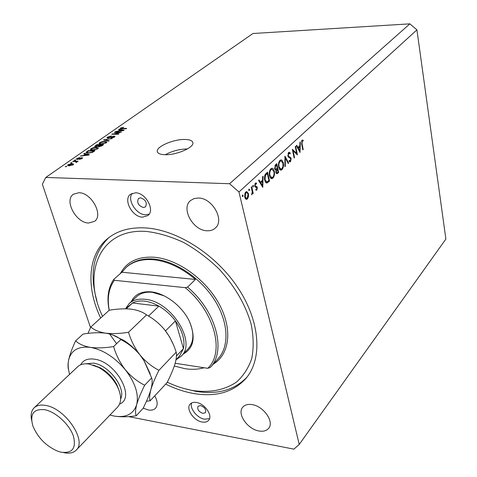 <?xml version="1.0" encoding="UTF-8"?>
<svg xmlns="http://www.w3.org/2000/svg" width="477" height="477" viewBox="0 0 477 477"><rect width="100%" height="100%" fill="white"/><g stroke="black" fill="none" stroke-linecap="round" stroke-linejoin="round"><path stroke-width="0.72" d="M184.802 139.463C173.658 139.159 156.516 146.451 157.267 151.292C157.529 153.409 160.135 154.554 165.09 154.715C176.293 155.15 193.793 147.655 192.917 142.903C192.613 140.709 189.912 139.558 184.802 139.463M187.401 148.931L187.252 148.931C179.447 149.098 172.125 151.024 165.298 154.715M140.578 197.812L138.533 198.42C136.589 202.51 138.205 205.551 143.386 207.531L145.473 206.905C147.387 202.803 145.759 199.774 140.578 197.812M200.584 405.581L198.044 406.243C197.049 409.296 198.647 411.675 202.838 413.386L205.414 412.712C206.386 409.654 204.776 407.28 200.584 405.581M202.123 422.014C193.692 420.75 185.565 408.658 190.144 404.108C191.569 402.57 193.668 402.028 196.446 402.481C204.86 403.62 213.112 415.771 208.622 420.332C207.167 421.96 205.003 422.521 202.123 422.014M209.534 418.675L204.514 419.188C197.156 418.055 189.435 408.348 191.641 402.964M135.504 192.797L130.483 194.282C122.893 199.529 132.284 217.107 142.587 217.154L147.9 215.568C155.311 210.303 145.801 192.666 135.504 192.797M132.135 193.334C126.918 199.863 136.207 214.698 145.473 214.757L149.164 214.155M165.662 384.11C175.101 388.749 184.498 391.897 193.847 393.543C216.075 397.222 233.462 392.154 246.019 378.327C262.469 359.02 260.448 322.202 238.452 288.567C216.546 254.933 177.51 229.848 145.718 227.928C130.066 227.088 117.366 230.647 107.605 238.613C87.619 254.837 85.985 287.434 100.659 318.04M109.609 333.989L116.579 343.696M78.902 192.72L73.38 194.252C63.912 200.328 75.98 222.908 88.567 223.021L94.512 221.358C103.736 215.27 91.495 192.553 78.902 192.72M143.201 408.121L148.192 409.958C151.406 410.524 153.868 409.928 155.568 408.163C157.953 405.17 157.678 401.068 154.739 395.856M252.1 404.615C247.909 403.971 244.784 404.842 242.727 407.227C236.777 413.678 247.462 429.228 258.945 430.969C263.334 431.721 266.583 430.814 268.7 428.245C274.466 421.763 263.548 406.136 252.1 404.615M198.426 198.015L194.127 198.545L190.615 200.489C180.64 208.127 192.881 230.558 206.935 230.761C210.315 230.951 213.112 230.051 215.318 228.06C224.929 220.374 212.438 197.895 198.426 198.015M128.587 416.6L293.91 449.149L299.222 444.427L445.882 239.055L416.928 29.866L409.856 23.85L229.568 183.728L45.786 177.444L42.375 184.253L90.523 327.627M296.658 153.421L295.257 146.606L295.645 146.254L297.427 154.918L293.105 150.804L294.524 157.637L294.136 158L292.329 149.301L296.658 153.421L295.74 153.409M287.858 155.979L288.615 152.449L289.145 152.187L290.344 153.141L290.07 153.928L288.806 153.35L288.257 155.627L288.597 156.343L290.636 157.529L291.155 158.626L290.511 161.661L290.034 161.9L289.038 161.274L289.283 160.403L290.368 160.725L290.773 159.026L287.858 155.979M284.918 156.122L288.686 163.098L288.269 163.492L285.341 157.959L285.335 166.24L284.912 166.64L284.918 156.122M279.999 160.379L280.995 159.867L282.032 160.23L283.338 162.8C283.821 165.722 283.38 167.993 282.026 169.615L280.977 170.158L279.939 169.794L278.64 167.212C278.157 164.255 278.61 161.971 279.999 160.379M270.87 168.775L271.92 168.238L272.975 168.602L274.317 171.177C274.812 174.135 274.364 176.436 272.969 178.094L271.872 178.666L271.019 178.446L270.089 177.426L269.481 175.715C268.98 172.722 269.445 170.408 270.87 168.775M263.065 176.228L262.785 187.36L258.54 180.395L259.011 179.96L260.376 182.208L262.535 180.211L262.6 176.657L263.065 176.228M242.531 194.98L243.133 195.361L242.71 196.607L242.298 196.136L242.531 194.98M299.222 444.427L238.953 191.969L229.568 183.728M416.928 29.866L238.953 191.969M248.493 193.68L248.553 196.5L247.438 198.891L246.579 199.326L245.798 199.076L244.737 197.162L244.796 193.787L245.601 192.183L246.675 191.527L248.493 193.68L247.927 193.656M248.994 189.041L249.578 189.423L249.167 190.657L248.755 190.18L248.994 189.041M251.26 187.097L251.701 186.692L253.239 193.334L252.804 193.745L252.577 192.768L251.659 194.807L252.232 191.688L251.26 187.097M252.959 185.392L253.537 185.774L253.132 186.996L252.727 186.525L252.959 185.392M257.341 187.556L256.847 190.114L255.726 190.019L255.893 189.172L256.662 189.303L256.912 187.986L255.147 186.948L254.742 186.072L255.344 183.198L255.922 182.918L256.56 183.162L256.411 184.044L255.553 183.991L255.171 185.636L255.433 186.161L256.942 186.686L257.341 187.556L256.686 187.533M264.657 180.056C264.103 177.08 264.574 174.88 266.083 173.455L267.531 172.119L269.517 181.057L267.025 183.001L266.434 182.983L265.355 181.975L264.657 180.056M275.515 164.774L276.749 163.641L278.669 172.489L276.94 173.825L275.867 172.471L275.98 170.098L274.609 168.643L275.515 164.774M300.331 141.937L300.033 152.473L296.3 145.646L296.718 145.264L297.916 147.465L299.836 145.682L299.92 142.319L300.331 141.937M302.179 141.025L302.048 143.786L303.205 149.504L302.829 149.856L301.655 144.048L302.024 140.119L303.235 140.184L303.145 141.049L301.512 141.019M119.638 132.409L114.379 132.403L114.891 132.046L121.504 132.051L113.604 133.882L118.886 133.894L118.374 134.258L111.749 134.24L119.715 132.678M107.891 138.229L106.914 137.847L107.54 137.114L111.445 135.957L108.267 137.149L107.832 137.644L108.392 137.865L114.063 136.058L115.005 136.416L114.444 137.084L110.92 138.151L113.645 137.09L114.063 136.625L113.532 136.422L107.891 138.229M108.625 141.114L103.557 139.958L112.256 138.563L104.63 139.749L109.167 140.733L108.625 141.114M99.484 142.736L102.03 141.699L104.821 141.353L106.943 142.003L106.323 142.796L100.868 144.185L98.995 143.798L99.484 142.736L99.902 144.12M90.916 148.717L93.498 147.661L96.312 147.321L98.423 147.983L97.785 148.806L92.27 150.207L90.403 149.802L90.916 148.717L91.357 150.148M85.323 154.113L83.785 153.755L84.357 153.355L89.384 154.655L88.847 155.031L80.422 156.104L83.463 155.413L85.323 154.113L85.466 154.578M66.202 166.723L65.242 166.7L66.78 166.324L66.202 166.723M409.856 23.85L252.965 33.509L45.786 177.444M69.111 165.811L67.543 165.322L68.056 164.672L72.128 163.665L73.649 164.154L73.148 164.798L69.111 165.811M71.49 163.033L70.524 163.009L72.057 162.633L71.49 163.033M75.259 161.536L72.719 161.476L73.285 161.083L78.192 161.19L76.845 161.566L77.214 161.834L76.254 162.424L75.76 162.258L76.392 161.781L75.259 161.536M75.3 160.367L74.34 160.344L75.867 159.974L75.3 160.367M77.238 159.396L76.445 159.079L76.988 158.442L79.886 157.541L77.644 158.477L77.322 158.847L77.679 159.002L81.919 157.631L82.604 157.917L82.08 158.525L79.403 159.39L81.358 158.525L81.46 158.018L77.238 159.396M88.084 153.171L85.955 152.562L88.257 150.637L94.959 150.732L92.526 152.354L88.084 153.171M95.692 146.833L94.607 146.463L96.879 144.614L103.557 144.68L101.965 145.801L98.87 146.773L98.041 146.356L95.692 146.833M120.097 129.786L118.552 129.488L119.077 129.124L124.127 130.209L123.632 130.555L115.464 131.646L118.385 130.978L120.097 129.786L120.222 130.233M120.598 128.003L123.686 127.27L121.343 128.021L121.337 128.367L126.685 128.408L126.184 128.76L121.695 128.766L120.222 128.45L120.598 128.003L120.806 128.724M65.951 166.717L65.814 166.3M68.402 165.763L68.056 164.672M72.271 164.124L72.128 163.665M72.456 164.768L72.725 164.416L71.562 164.064L68.473 165.06L69.636 165.412L72.456 164.768L72.57 165.131M69.761 165.805L69.636 165.412M71.222 163.027L71.091 162.615M73.416 161.494L73.285 161.083M77.006 162.085L76.845 161.566M76.356 162.389L76.231 161.995M75.032 160.361L74.907 159.956M77.286 159.396L76.988 158.442M77.793 159.372L77.679 159.002M78.359 159.264L78.246 158.919M82.175 158.453L81.919 157.631M79.981 159.336L79.874 158.996M81.472 158.883L81.358 158.525M84.536 153.928L84.357 153.355M81.096 156.021L80.995 155.699M87.386 154.637L85.926 154.25L84.435 155.299L88.412 154.828L87.386 154.637M86.933 152.431L86.707 151.716M88.394 151.096L88.257 150.637M93.629 151.102L88.489 151.03L86.915 152.366L88.644 152.789L91.834 152.27L93.629 151.102L93.772 151.567M92.842 152.187L92.711 151.746M91.936 152.604L91.834 152.27M88.764 153.165L88.644 152.789M87.374 153.141L87.213 152.616M96.432 147.727L96.312 147.321M96.992 148.8L97.481 148.186L95.764 147.697L91.703 148.723L91.226 149.331L92.836 149.826L96.992 148.8L97.117 149.2M94.673 149.993L94.577 149.689M92.949 150.195L92.836 149.826M97.016 145.068L96.879 144.614M102.239 145.05L100.242 145.026L98.763 146.224L99.294 146.397L102.239 145.05L102.382 145.509M99.401 146.749L99.294 146.397M99.46 145.02L97.123 144.996L95.573 146.242L96.223 146.457L99.46 145.02L99.598 145.479M96.33 146.803L96.223 146.457M104.94 141.747L104.821 141.353M105.536 142.79L106.007 142.2L104.284 141.723L100.265 142.742L99.806 143.327L101.422 143.81L105.536 142.79L105.655 143.189M103.241 143.965L103.151 143.666M101.529 144.167L101.422 143.81M104.26 140.119L104.099 139.576M104.779 140.232L104.63 139.749M107.874 138.229L107.54 137.114M108.488 138.193L108.392 137.865M114.379 137.126L114.063 136.058M111.451 138.121L111.35 137.787M113.764 137.483L113.645 137.09M114.993 132.403L114.891 132.046M113.711 134.246L113.604 133.882M112.411 134.24L112.298 133.852M119.226 129.619L119.077 129.124M122.16 130.221L120.699 129.899L119.328 130.859L123.191 130.382L122.16 130.221M121.45 128.766L121.337 128.367M242.328 195.332L243.133 195.361M242.465 196.5L242.894 196.518M248.04 196.482L248.553 196.5M245.5 198.802L247.438 198.891M245.184 196.739L246.609 198.384L247.247 198.068L248.052 194.085L246.669 192.464L246.001 192.791L245.184 196.739L244.647 196.715M245.196 192.762L246.001 192.791M248.785 189.393L249.578 189.423M248.928 190.55L249.346 190.561M252.703 193.316L253.239 193.334M252.226 192.756L252.577 192.768M251.534 194.652L251.957 194.67M252.756 185.75L253.537 185.774M252.899 186.895L253.311 186.906M255.803 190.073L256.847 190.114M255.428 183.126L256.56 183.162M254.855 183.967L255.553 183.991M254.67 185.619L255.171 185.636M254.76 186.137L255.433 186.161M254.807 186.298L256.131 186.346M254.927 186.614L256.942 186.686M259.631 182.184L260.376 182.208M260.812 182.924L262.428 185.577L262.511 181.349L260.812 182.924L260.066 182.9M261.688 185.553L262.428 185.577M261.342 181.308L262.511 181.349M268.372 181.022L269.517 181.057M266.047 181.952L265.6 182.339M266.428 182.977L267.025 183.001M268.897 180.533L267.317 173.425L265.486 175.387L265.081 179.662L266.828 181.981L268.897 180.533M266.148 173.395L267.317 173.425M264.574 179.65L265.081 179.662M264.783 175.369L265.486 175.387M273.81 171.16L274.317 171.177M270.912 177.617L270.554 178.022L272.969 178.094M270.841 168.804L271.163 169.21M269.899 175.333L271.854 177.647L272.749 177.205C273.905 175.87 274.293 173.986 273.905 171.559L271.962 169.234L271.091 169.675C269.899 170.987 269.505 172.871 269.899 175.333L269.404 175.315M270.179 169.651L271.091 169.675M275.795 172.06L276.887 172.841L278.669 172.489M275.503 170.086L275.98 170.098M277.513 172.477L278.067 171.964L277.453 169.132L276.272 172.072M274.824 169.329L277.179 169.383M276.219 169.102L277.453 169.132M276.982 168.47L277.256 168.22L276.541 164.929L275.956 165.459L275.02 168.262L275.873 169.222L276.982 168.47M274.537 168.25L275.02 168.262M274.996 165.441L275.956 165.459M275.384 164.899L276.541 164.929M282.849 162.788L283.338 162.8M279.999 169.126L279.653 169.526M279.683 169.556L282.026 169.615M279.921 160.457L280.214 160.832M279.045 166.843L280.953 169.15L282.217 168.238L282.944 166.372L282.944 163.17L281.042 160.85L280.208 161.274C279.051 162.55 278.663 164.404 279.045 166.843L278.562 166.831M279.313 161.256L280.208 161.274M288.054 163.086L288.686 163.098M284.918 157.953L285.341 157.959M284.912 166.229L285.335 166.24M288.15 153.111L290.344 153.141M288.054 153.338L288.806 153.35M287.798 155.621L288.257 155.627M287.953 156.331L288.597 156.343M288.8 157.499L290.636 157.529M290.642 158.62L291.155 158.626M289.402 161.637L290.511 161.661M292.639 150.798L293.105 150.804M294.059 157.631L294.524 157.637M297.29 147.459L297.916 147.465M298.298 148.162L299.723 150.768L299.812 146.761L298.298 148.162L297.672 148.156M299.097 150.762L299.723 150.768M298.685 146.749L299.812 146.761M302.758 149.498L303.205 149.504M301.965 140.178L303.235 140.184M301.547 140.888L302.484 140.894L301.547 140.888M131.258 301.655C134.818 294.345 141.508 291.083 151.316 291.87C165.161 293.301 181.624 305.733 188.981 320.461C196.005 336.768 194.079 347.977 183.204 354.089M164.374 295.907L152.39 292.312C145.813 291.674 140.572 293.122 136.655 296.658L129.184 303.569C133.095 300.039 138.348 298.614 144.954 299.288C171.058 300.951 196.989 342.247 181.266 356.14L176.013 359.777L179.573 356.003L183.442 348.615C185.159 340.113 182.494 330.883 175.435 320.926C170.82 314.772 165.298 309.835 158.871 306.115C153.982 303.354 149.206 301.691 144.549 301.136C139.904 300.623 135.897 301.243 132.523 302.996L125.493 308.804M167.278 382.196C175.9 386.281 184.462 389.065 192.976 390.544C209.94 392.917 224.387 390.138 236.318 382.202C243.33 376.001 248.475 368.095 251.761 358.489C253.812 348.055 253.615 336.643 251.158 324.259C245.613 304.851 234.976 286.504 219.259 269.225C208.294 258.629 196.518 249.757 183.913 242.602C171.183 236.658 158.793 232.955 146.749 231.488C100.104 227.702 81.472 272.677 102.549 316.323M246.949 377.176C234.368 390.168 217.315 394.896 195.791 391.349L184.05 388.528M174.314 366.008L184.867 368.667C191.808 369.753 198.182 369.442 203.995 367.737M187.568 287.13L185.213 287.667C214.674 311.702 225.049 352.533 207.71 368.316L210.291 367.457C226.515 351.018 216.236 311.266 187.568 287.13L195.451 279.433C181.606 267.746 167.487 261.175 153.093 259.709C142.039 258.88 133.149 261.378 126.411 267.192L121.909 272.23L113.657 279.48C108.16 287.798 106.663 298.071 109.161 310.294M185.213 287.667L114.379 280.297C108.72 288.269 107.009 298.25 109.239 310.241C117.217 308.857 124.563 308.5 131.264 309.162C137.692 310.098 142.784 312.018 146.54 314.921C153.409 318.6 159.533 323.656 164.905 330.096C169.937 336.738 173.694 344.108 176.174 352.205C176.854 354.84 176.448 358.782 174.958 364.023C173.217 369.478 170.593 375.667 167.087 382.584L150.172 400.775C149.277 398.551 149.516 394.825 150.893 389.578C152.557 384.063 155.234 377.629 158.924 370.283L176.174 352.205M207.71 368.316L175.178 363.265M114.379 280.297L113.657 279.48M96.825 300.486C89.247 273.917 93.23 252.989 108.762 237.695M181.266 356.14L188.248 348.735C194.02 342.015 194.36 332.779 189.262 321.027M195.451 279.433L121.909 272.23M122.839 339.773L123.072 340.477M148.532 316.084L158.871 306.115L132.523 302.996L126.256 308.816M125.499 308.798L129.184 303.569M176.448 355.985L183.442 348.615L175.435 320.926L165.525 330.895M119.429 391.468L116.841 384.641C112.876 377.396 107.289 371.762 100.087 367.725L93.283 365.078M76.189 450.157L117.622 407.066C121.766 402.236 121.623 395.284 117.199 386.221C112.775 378.142 106.544 371.857 98.512 367.356L89.271 364.064C84.31 363.307 80.44 364.195 77.668 366.735L34.189 407.763C36.902 405.289 40.783 404.526 45.834 405.48C65.415 408.437 87.196 440.867 76.189 450.157C73.291 453.007 69.07 453.812 63.524 452.584M60.841 452.154C72.438 453.705 76.576 448.189 73.243 435.626C69.129 424.125 55.594 411.8 44.838 409.719C33.617 408.568 29.622 413.964 32.847 425.901C37.808 437.785 46.203 446.257 58.045 451.331L60.841 452.154M158.924 370.283C151.948 366.747 145.658 361.667 140.053 355.037C134.818 348.168 130.972 340.572 128.504 332.242L146.54 314.921M128.504 332.242C120.055 333.661 112.411 333.972 105.584 333.173C99.079 332.07 94.154 330.012 90.809 327.013L109.221 310.241M90.809 327.013L87.983 333.399M146.451 401.246L150.172 400.775M150.177 373.652L143.976 360.493L140.053 355.037C135.528 349.426 130.34 344.686 124.491 340.816L112.542 334.872M173.229 344.346L169.705 337.102L164.905 330.096M109.954 415.038L113.687 415.98C125.761 418.049 133.423 414.28 136.666 404.687C138.282 399.154 140.953 392.66 144.68 385.213C137.519 381.666 131.074 376.532 125.35 369.794C120.007 362.806 116.09 355.061 113.609 346.552C105.018 347.977 97.284 348.252 90.391 347.369C83.839 346.177 78.92 344 75.628 340.846L83.052 334.085C91.268 332.684 98.781 332.38 105.584 333.173C112.101 334.252 117.205 336.38 120.89 339.552L122.142 340.25C128.844 343.857 134.812 348.788 140.053 355.037L144.024 360.707L151.644 377.915C152.539 380.431 152.288 384.319 150.893 389.578C149.229 395.075 146.612 401.36 143.04 408.437L136.225 415.771C135.206 413.631 135.355 409.934 136.666 404.687C138.998 394.342 135.224 382.709 125.35 369.794C114.736 357.231 103.086 349.76 90.391 347.369C78.186 346.016 70.906 350.368 68.557 360.421C67.782 364.601 68.139 369.234 69.624 374.332M113.687 415.98C120.437 417.131 127.949 417.065 136.225 415.771M75.628 340.846C72.152 348.156 69.797 354.685 68.557 360.421C67.841 364.386 67.853 367.534 68.587 369.866M113.609 346.552L120.89 339.552M144.68 385.213L151.644 377.915M31.625 420.315C30.474 414.799 31.333 410.619 34.189 407.763M79.17 158.96L79.045 158.555M95.633 146.833L95.299 145.724M101.5 146.099L101.368 145.664M98.799 146.773L98.477 145.712M105.608 140.423L105.459 139.91M110.998 137.328L110.897 136.994M122.249 128.766L122.148 128.414M267.186 181.892L268.581 181.934M265.653 173.89L266.78 173.926M276.153 173.27L277.787 173.312M288.275 156.981L289.676 157.005M301.601 143.78L302.048 143.786M210.291 367.457L218.275 358.519C229.604 345.992 228.495 321.832 214.382 299.741C200.316 277.65 174.97 260.8 153.832 259.047C142.784 258.224 133.888 260.722 127.156 266.542L126.411 267.192M120.323 273.625C126.632 261.784 137.936 256.322 154.232 257.234C177.659 259.083 205.945 279.367 219.331 304.38C232.836 329.386 229.538 354.554 213.279 364.106M204.239 367.773L202.391 368.178M80.685 364.786C83.141 360.135 87.714 358.263 94.398 359.169C115.971 361.572 136.028 397.997 119.602 404.067M120.645 398.969C126.304 388.177 108.81 364.947 93.498 363.14L85.788 363.79M157.511 152.187L157.267 151.292M72.725 164.416L72.898 164.959M68.473 165.06L68.706 165.793M76.392 161.781L76.558 162.311M77.34 158.895L77.495 159.396M81.716 158.137L81.877 158.656M97.481 148.186L97.69 148.872M91.262 149.456L91.477 150.16M98.781 146.272L98.93 146.773M95.591 146.302L95.752 146.833M106.007 142.2L106.21 142.873M99.842 143.446L100.051 144.137M107.85 137.704L108.005 138.223M114.063 136.625L114.236 137.221M121.176 128.283L121.313 128.76M246.609 198.384L245.16 198.325M246.669 192.464L245.416 192.41M256.328 189.411L255.845 189.393M255.881 183.836L254.921 183.8M266.828 181.981L265.325 181.934M271.58 177.641L270.197 177.599M271.962 169.234L270.483 169.198M276.887 172.841L275.956 172.817M275.742 169.216L274.77 169.192M280.709 169.144L279.349 169.114M281.042 160.85L279.6 160.821M289.122 153.195L288.12 153.177M290.04 160.892L289.151 160.874M100.087 367.725L98.512 367.356M116.841 384.641L117.199 386.221M124.491 340.816L122.142 340.25"/></g></svg>
